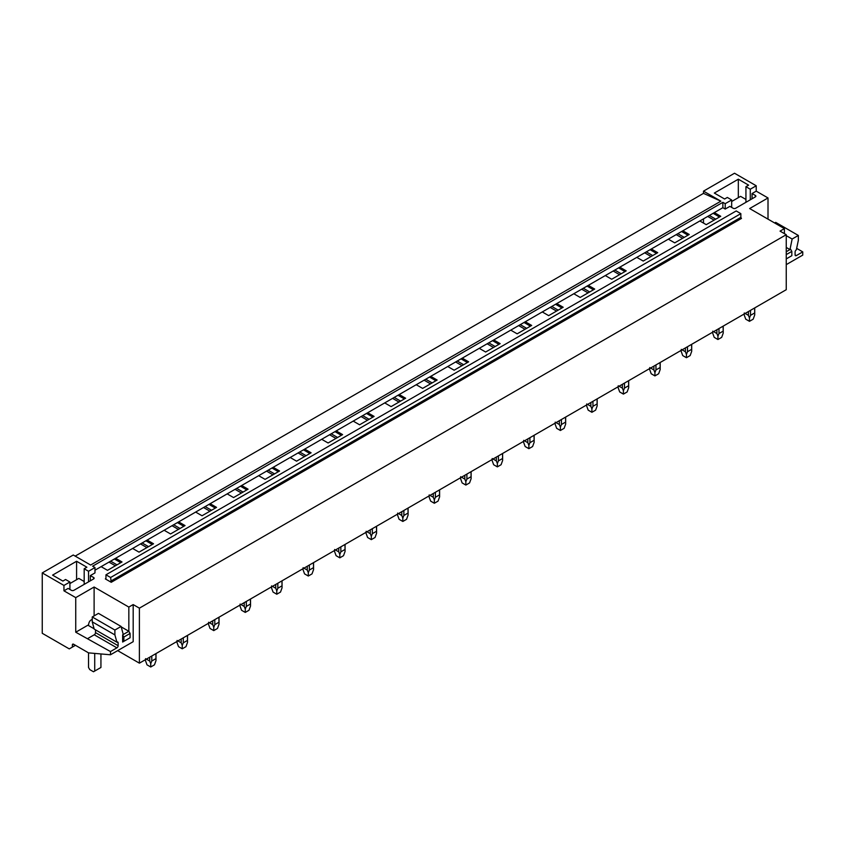 <?xml version="1.0" encoding="UTF-8"?>
<svg xmlns="http://www.w3.org/2000/svg" width="845" height="845" viewBox="0 0 845 845"><rect width="100%" height="100%" fill="white"/><g stroke="black" fill="none" stroke-linecap="round" stroke-linejoin="round"><path stroke-width="1.27" d="M768.01 219.151L768.01 197.952L756.222 191.15L756.222 185.773L734.516 173.236L703.505 191.15L703.505 193.368L720.869 201.173L90.637 565.041L73.261 555.007L42.25 572.91L42.25 633.296L69.258 648.886L72.364 647.101L72.364 644.946A1.753 1.014 60 0 1 72.723 644.144A1.753 1.014 60 0 1 73.6 644.239L88.545 652.868L110.484 654.78L133.183 641.682L133.183 604.576L128.841 607.08L94.112 587.021L75.744 597.626L63.956 590.824L63.956 585.448L42.25 572.91M703.505 193.368L75.184 556.116M69.913 589.461L69.913 582.015L63.956 585.448M69.913 582.015L65.572 579.501L62.879 581.064L52.58 575.118L76.589 561.26L86.877 567.206L84.183 568.759L88.524 571.273L94.978 567.544L92.623 566.182L722.855 202.325L722.855 207.69L94.978 570.195M756.222 185.773L750.275 189.217L745.934 186.703L748.628 185.15L738.329 179.203L714.321 193.061L724.619 199.008L727.323 197.445L731.664 199.959L725.211 203.677L722.855 202.325M720.869 201.173L703.505 191.15M105.952 578.54L105.34 578.899L111.234 582.3L110.61 577.494L105.952 574.811L105.952 578.54L105.34 578.899M110.61 577.494L740.843 213.637L736.196 210.954L105.952 574.811M740.843 213.637L740.843 217.366L110.61 581.223M111.234 582.3L741.466 218.433L740.843 217.366M115.628 558.27L122.018 561.957L107.505 570.333L101.115 566.646M94.978 567.544L94.978 572.91L90.32 575.603L93.615 577.494A1.753 1.014 180 0 1 94.122 578.212A1.753 1.014 180 0 1 93.615 578.931L93.615 577.494M63.956 590.824L68.118 588.426L71.402 590.317A1.753 1.014 180 0 0 73.885 590.317L93.615 578.931M117.677 650.629L139.393 663.167L786.251 289.708L786.251 234.699L139.393 608.157L133.183 604.576M786.251 234.699L780.051 231.118L784.392 228.604L749.652 208.546L768.01 197.952M756.222 191.15L752.071 193.547L755.356 195.448A1.753 1.014 180 0 1 755.874 196.156A1.753 1.014 180 0 1 755.356 196.874L755.356 195.448M722.855 207.69L725.211 209.053L729.869 206.37L733.154 208.261A1.753 1.014 180 0 0 735.636 208.261L755.356 196.874M714.352 212.602L720.743 216.288L706.23 224.664L699.84 220.978M682.844 230.791L689.235 234.477L674.722 242.864L668.332 239.167M651.337 248.979L657.716 252.676L643.203 261.052L636.813 257.366M619.818 267.178L626.208 270.865L611.695 279.251L605.305 275.554M588.31 285.367L594.7 289.064L580.188 297.44L573.797 293.754M556.802 303.566L563.182 307.253L548.669 315.629L542.279 311.942M525.284 321.755L531.674 325.441L517.161 333.828L510.771 330.141M493.776 339.954L500.166 343.64L485.643 352.016L479.263 348.33M462.257 358.143L468.648 361.829L454.135 370.216L447.744 366.519M430.749 376.331L437.14 380.028L422.627 388.404L416.236 384.718M399.241 394.53L405.632 398.217L391.108 406.603L384.718 402.907M367.723 412.719L374.113 416.416L359.6 424.792L353.21 421.106M336.215 430.918L342.605 434.605L328.092 442.981L321.702 439.294M304.707 449.107L311.097 452.793L296.574 461.18L290.184 457.494M273.188 467.306L279.579 470.992L265.066 479.368L258.676 475.682M241.681 485.495L248.071 489.181L233.558 497.568L227.168 493.871M210.173 503.683L216.552 507.38L202.039 515.756L195.649 512.07M178.654 521.883L185.044 525.569L170.532 533.955L164.141 530.259M147.146 540.071L153.536 543.768L139.024 552.144L132.633 548.458M139.393 663.167L139.393 608.157M713.117 213.31L719.507 217.007M709.346 215.486L715.736 219.172M707.719 216.426L714.11 220.122M681.609 231.509L687.988 235.195M677.838 233.685L684.228 237.371M676.211 234.625L682.591 238.311M650.09 249.697L656.48 253.394M646.33 251.873L652.72 255.56M644.693 252.813L651.083 256.5M618.582 267.897L624.973 271.583M614.811 270.073L621.202 273.759M613.185 271.013L619.575 274.699M587.064 286.085L593.454 289.772M583.303 288.261L589.694 291.947M581.666 289.201L588.057 292.888M555.556 304.284L561.946 307.971M551.796 306.45L558.175 310.147M550.158 307.4L556.549 311.087M524.048 322.473L530.438 326.159M520.277 324.649L526.667 328.335M518.65 325.589L525.041 329.275M492.529 340.662L498.92 344.359M488.769 342.838L495.159 346.524M487.132 343.778L493.522 347.475M461.021 358.861L467.412 362.547M457.251 361.037L463.641 364.723M455.624 361.977L462.014 365.663M429.513 377.05L435.904 380.746M425.743 379.225L432.133 382.912M424.116 380.166L430.506 383.852M397.995 395.249L404.385 398.935M394.235 397.425L400.625 401.111M392.598 398.365L398.988 402.051M366.487 413.437L372.877 417.124M362.716 415.613L369.107 419.3M361.09 416.553L367.48 420.24M334.979 431.637L341.359 435.323M331.208 433.802L337.599 437.499M329.582 434.752L335.961 438.439M303.461 449.825L309.851 453.511M299.7 452.001L306.091 455.687M298.063 452.941L304.453 456.627M271.953 468.014L278.343 471.711M268.182 470.19L274.572 473.876M266.555 471.13L272.946 474.827M240.434 486.213L246.825 489.899M236.674 488.389L243.064 492.075M235.047 489.329L241.427 493.015M208.926 504.402L215.317 508.088M205.166 506.577L211.546 510.264M203.529 507.518L209.919 511.204M177.418 522.601L183.809 526.287M173.647 524.777L180.038 528.463M172.021 525.717L178.411 529.403M145.9 540.789L152.29 544.476M142.14 542.965L148.53 546.652M140.502 543.905L146.893 547.592M108.994 562.105L115.385 565.791M703.505 218.866L703.505 223.091M114.392 558.989L120.782 562.675M110.632 561.154L117.011 564.851M786.251 247.448L789.969 249.592L790.593 249.233L786.251 251.736M796.698 248.388L802.75 251.884L796.328 255.591A1.753 1.014 120 0 1 795.451 255.676A1.753 1.014 120 0 1 795.092 254.873L795.092 252.011A1.753 1.014 120 0 1 796.328 249.866L798.345 240.318L798.345 235.449L775.699 222.372L774.654 222.985M786.251 235.639L792.135 239.029L789.969 249.592M798.345 235.449L792.135 239.029M725.211 209.053L725.211 203.677M802.75 251.884L802.75 255.105L786.251 264.633M784.392 233.621L784.392 228.604M745.934 202.325L745.934 186.703M750.275 199.811L750.275 189.217M752.071 198.776L752.071 193.547M738.329 197.645L738.329 179.203M731.664 207.405L731.664 199.959M123.888 641.323L130.088 637.743L130.088 633.444L128.841 631.289L122.641 634.87L122.641 642.031L123.888 641.323L123.888 637.024L122.641 634.87L123.264 634.51L121.099 626.451L114.888 630.043L114.888 634.912L116.906 642.126A1.753 1.014 -60 0 1 117.782 642.042A1.753 1.014 -60 0 1 118.142 642.844L118.142 645.707A1.753 1.014 -60 0 1 116.906 647.851L110.484 651.558L110.484 654.78M88.577 624.814L75.744 632.218L110.484 651.558M118.142 645.707L95.506 632.63A1.753 1.014 120 0 1 94.26 634.785L87.838 638.493M95.506 632.63L95.506 629.852M116.832 642.168L94.196 629.092L92.242 621.836L92.242 616.966L114.888 630.043M121.099 626.451L98.464 613.375L92.242 616.966M92.242 621.836L114.888 634.912M75.458 645.305L72.364 647.101M94.112 615.889L94.112 587.021M75.744 632.218L75.744 597.626M92.242 619.469A13.161 7.594 60 0 0 91.249 619.892A13.161 7.594 60 0 0 88.535 625.564L94.112 628.786M121.215 626.884L128.841 631.289L128.841 607.08M76.589 579.702L76.589 561.26M84.183 584.37L84.183 568.759M88.524 581.867L88.524 571.273M90.32 580.832L90.32 575.603M786.251 258.908L791.828 255.686L791.828 251.387L786.251 254.609M791.828 251.387L790.593 249.233M130.088 633.444L123.888 637.024M100.935 653.945L100.935 667.465L94.725 671.046L94.725 653.407M88.524 652.847L88.524 667.465L89.771 669.61L93.489 671.764L94.725 671.046M731.664 201.501L740.569 196.357L745.934 199.452M69.913 583.557L78.817 578.413L84.183 581.508M754.617 307.971L754.722 314.953L753.18 319.178L749.462 321.322L745.734 319.178L744.191 314.953L744.297 312.977M745.121 313.453L748.416 315.354L749.462 317.984L750.508 315.354L750.508 310.347M748.416 311.551L748.416 315.354M754.617 312.977L750.508 315.354M749.462 321.322L749.462 317.984M723.109 326.159L723.214 333.141L721.672 337.366L717.944 339.521L714.226 337.366L712.684 333.141L712.789 331.166M713.613 331.641L716.898 333.543L717.944 336.183L718.989 333.543L718.989 328.536M716.898 329.74L716.898 333.543M723.109 331.166L718.989 333.543M717.944 339.521L717.944 336.183M691.59 344.359L691.696 351.33L690.154 355.565L686.436 357.71L682.718 355.565L681.176 351.33L681.281 349.365M682.095 349.83L685.39 351.731L686.436 354.372L687.481 351.731L687.481 346.725M685.39 347.939L685.39 351.731M691.59 349.365L687.481 351.731M686.436 357.71L686.436 354.372M660.082 362.547L660.188 369.529L658.646 373.754L654.928 375.909L651.199 373.754L649.657 369.529L649.763 367.554M650.587 368.029L653.882 369.93L654.928 372.571L655.963 369.93L655.963 364.924M653.882 366.128L653.882 369.93M660.082 367.554L655.963 369.93M654.928 375.909L654.928 372.571M628.574 380.736L628.68 387.718L627.138 391.953L623.409 394.097L619.691 391.953L618.149 387.718L618.255 385.742M619.079 386.218L622.364 388.119L623.409 390.76L624.455 388.119L624.455 383.112M622.364 384.317L622.364 388.119M628.574 385.742L624.455 388.119M623.409 394.097L623.409 390.76M597.056 398.935L597.161 405.917L595.619 410.142L591.901 412.286L588.183 410.142L586.641 405.917L586.736 403.942M587.56 404.417L590.856 406.318L591.901 408.948L592.947 406.318L592.947 401.312M590.856 402.516L590.856 406.318M597.056 403.942L592.947 406.318M591.901 412.286L591.901 408.948M565.548 417.124L565.654 424.105L564.111 428.33L560.393 430.485L556.665 428.33L555.123 424.105L555.228 422.13M556.052 422.606L559.348 424.507L560.393 427.147L561.429 424.507L561.429 419.5M559.348 420.704L559.348 424.507M565.548 422.13L561.429 424.507M560.393 430.485L560.393 427.147M534.04 435.323L534.146 442.305L532.603 446.53L528.875 448.674L525.157 446.53L523.615 442.305L523.72 440.329M524.544 440.805L527.829 442.706L528.875 445.336L529.921 442.706L529.921 437.699M527.829 438.904L527.829 442.706M534.04 440.329L529.921 442.706M528.875 448.674L528.875 445.336M502.521 453.511L502.627 460.493L501.085 464.718L497.367 466.873L493.638 464.718L492.107 460.493L492.202 458.518M493.026 458.993L496.321 460.895L497.367 463.535L498.413 460.895L498.413 455.888M496.321 457.092L496.321 460.895M502.521 458.518L498.413 460.895M497.367 466.873L497.367 463.535M471.014 471.7L471.119 478.682L469.577 482.917L465.849 485.062L462.13 482.917L460.588 478.682L460.694 476.717M461.518 477.182L464.813 479.083L465.849 481.724L466.894 479.083L466.894 474.077M464.813 475.291L464.813 479.083M471.014 476.717L466.894 479.083M465.849 485.062L465.849 481.724M439.506 489.899L439.601 496.881L438.059 501.106L434.341 503.261L430.623 501.106L429.08 496.881L429.186 494.906M430.01 495.381L433.295 497.282L434.341 499.923L435.386 497.282L435.386 492.276M433.295 493.48L433.295 497.282M439.506 494.906L435.386 497.282M434.341 503.261L434.341 499.923M407.987 508.088L408.093 515.07L406.551 519.305L402.833 521.449L399.104 519.305L397.562 515.07L397.668 513.095M398.491 513.57L401.787 515.471L402.833 518.112L403.878 515.471L403.878 510.464M401.787 511.669L401.787 515.471M407.987 513.095L403.878 515.471M402.833 521.449L402.833 518.112M376.479 526.287L376.585 533.269L375.043 537.494L371.314 539.638L367.596 537.494L366.054 533.269L366.16 531.294M366.983 531.769L370.279 533.67L371.314 536.3L372.36 533.67L372.36 528.664M370.279 529.868L370.279 533.67M376.479 531.294L372.36 533.67M371.314 539.638L371.314 536.3M344.961 544.476L345.066 551.458L343.524 555.683L339.806 557.837L336.088 555.683L334.546 551.458L334.652 549.482M335.476 549.958L338.76 551.859L339.806 554.5L340.852 551.859L340.852 546.852M338.76 548.056L338.76 551.859M344.961 549.482L340.852 551.859M339.806 557.837L339.806 554.5M313.453 562.675L313.558 569.657L312.016 573.882L308.298 576.026L304.57 573.882L303.028 569.657L303.133 567.682M303.957 568.157L307.253 570.058L308.298 572.688L309.344 570.058L309.344 565.052M307.253 566.256L307.253 570.058M313.453 567.682L309.344 570.058M308.298 576.026L308.298 572.688M281.945 580.864L282.05 587.845L280.508 592.07L276.78 594.225L273.062 592.07L271.52 587.845L271.625 585.87M272.449 586.345L275.734 588.247L276.78 590.887L277.825 588.247L277.825 583.24M275.734 584.444L275.734 588.247M281.945 585.87L277.825 588.247M276.78 594.225L276.78 590.887M250.426 599.052L250.532 606.034L248.99 610.27L245.272 612.414L241.554 610.27L240.012 606.034L240.117 604.069M240.931 604.534L244.226 606.435L245.272 609.076L246.317 606.435L246.317 601.429M244.226 602.643L244.226 606.435M250.426 604.069L246.317 606.435M245.272 612.414L245.272 609.076M218.918 617.251L219.024 624.233L217.482 628.458L213.764 630.613L210.035 628.458L208.493 624.233L208.599 622.258M209.423 622.733L212.718 624.635L213.764 627.275L214.799 624.635L214.799 619.628M212.718 620.832L212.718 624.635M218.918 622.258L214.799 624.635M213.764 630.613L213.764 627.275M187.41 635.44L187.516 642.422L185.974 646.657L182.245 648.802L178.527 646.657L176.985 642.422L177.091 640.447M177.915 640.922L181.2 642.823L182.245 645.464L183.291 642.823L183.291 637.817M181.2 639.021L181.2 642.823M187.41 640.447L183.291 642.823M182.245 648.802L182.245 645.464M155.892 653.639L155.998 660.621L154.455 664.846L150.737 666.99L147.009 664.846L145.477 660.621L145.572 658.646M146.396 659.121L149.692 661.022L150.737 663.652L151.783 661.022L151.783 656.016M149.692 657.22L149.692 661.022M155.892 658.646L151.783 661.022M150.737 666.99L150.737 663.652M795.092 254.873L796.328 255.591M94.26 634.785L116.906 647.851M116.906 642.126L118.142 642.844M72.364 644.946L73.6 644.239M91.249 619.892L92.242 619.322M744.191 314.953L744.191 313.981M754.722 314.953L754.722 307.907M712.684 333.141L712.684 332.18M723.214 333.141L723.214 326.096M681.176 351.33L681.176 350.369M691.696 351.33L691.696 344.295M649.657 369.529L649.657 368.568M660.188 369.529L660.188 362.484M618.149 387.718L618.149 386.757M628.68 387.718L628.68 380.683M586.641 405.917L586.641 404.945M597.161 405.917L597.161 398.872M555.123 424.105L555.123 423.144M565.654 424.105L565.654 417.06M523.615 442.305L523.615 441.333M534.146 442.305L534.146 435.259M492.107 460.493L492.107 459.532M502.627 460.493L502.627 453.448M460.588 478.682L460.588 477.721M471.119 478.682L471.119 471.647M429.08 496.881L429.08 495.92M439.601 496.881L439.601 489.836M397.562 515.07L397.562 514.109M408.093 515.07L408.093 508.035M366.054 533.269L366.054 532.297M376.585 533.269L376.585 526.224M334.546 551.458L334.546 550.496M345.066 551.458L345.066 544.412M303.028 569.657L303.028 568.685M313.558 569.657L313.558 562.612M271.52 587.845L271.52 586.884M282.05 587.845L282.05 580.8M240.012 606.034L240.012 605.073M250.532 606.034L250.532 598.999M208.493 624.233L208.493 623.272M219.024 624.233L219.024 617.188M176.985 642.422L176.985 641.461M187.516 642.422L187.516 635.387M145.477 660.621L145.477 659.649M155.998 660.621L155.998 653.576"/></g></svg>
